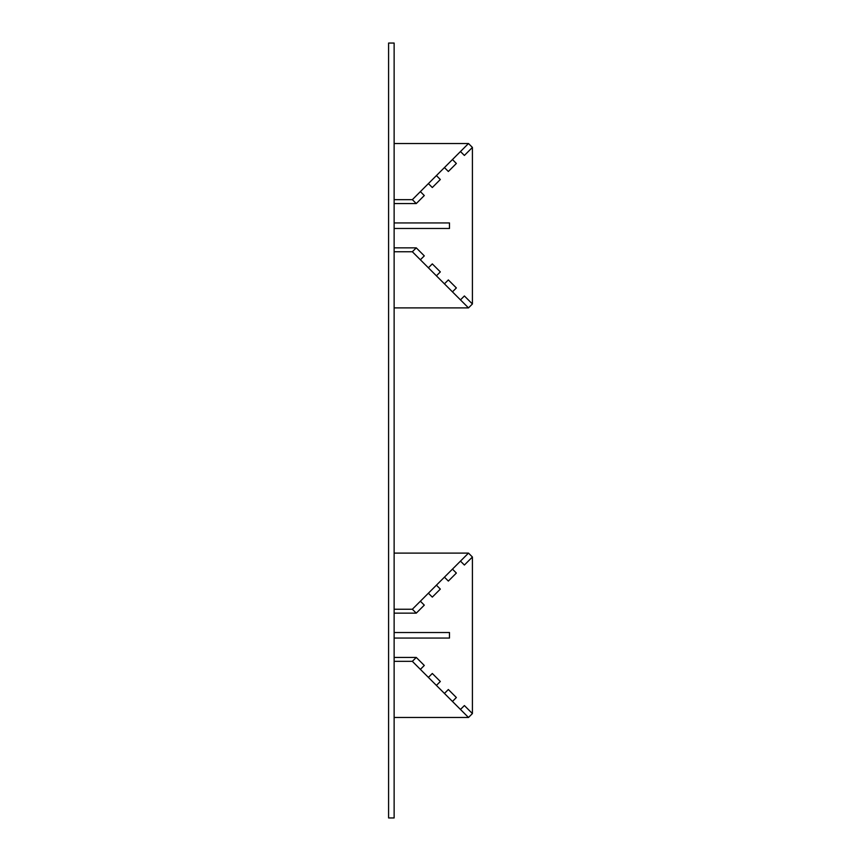 <?xml version="1.0" encoding="UTF-8"?>
<svg xmlns="http://www.w3.org/2000/svg" width="861" height="861" viewBox="0 0 861 861"><rect width="100%" height="100%" fill="white"/><g stroke="black" fill="none" stroke-linecap="round" stroke-linejoin="round"><path stroke-width="1.29" d="M394.134 43.05L394.134 817.95L388.591 817.95L388.591 43.05L394.134 43.05M394.134 247.85L416.272 247.85L424.29 255.868L416.272 247.85L412.354 251.756L420.372 259.774L424.29 255.868L420.372 259.774L436.409 275.821L440.326 271.904L432.308 263.886L428.391 267.793L432.308 263.886L440.326 271.904L436.409 275.821L452.455 291.857L456.362 287.94L448.344 279.922L444.437 283.839L448.344 279.922L456.362 287.94L452.455 291.857L468.492 307.894L472.409 303.987L472.409 147.425L464.391 155.443L472.409 147.425L468.492 143.518L460.474 151.536L464.391 155.443L460.474 151.536L452.455 159.554L456.362 163.472L452.455 159.554L444.437 167.572L448.344 171.49L456.362 163.472L448.344 171.49L444.437 167.572L436.409 175.59L440.326 179.508L436.409 175.59L428.391 183.608L432.308 187.526L440.326 179.508L432.308 187.526L428.391 183.608L420.372 191.626L424.29 195.544L420.372 191.626L412.354 199.655L394.134 199.655M464.391 295.958L460.474 299.876L464.391 295.958L472.409 303.987L464.391 295.958M394.134 203.562L416.272 203.562L424.29 195.544L416.272 203.562L412.354 199.655M394.134 222.934L449.474 222.934L449.474 228.477L394.134 228.477M394.134 307.894L468.492 307.894M412.354 251.756L394.134 251.756M394.134 143.518L468.492 143.518M394.134 657.438L416.272 657.438L424.29 665.456L420.372 669.374L428.391 677.392L432.308 673.474L440.326 681.492L436.409 685.41L444.437 693.428L448.344 689.51L456.362 697.528L452.455 701.446L460.474 709.464L464.391 705.557L472.409 713.575L464.391 705.557L460.474 709.464L468.492 717.482L472.409 713.575L472.409 557.013L464.391 565.042L472.409 557.013L468.492 553.106L452.455 569.143L456.362 573.06L448.344 581.078L456.362 573.06L452.455 569.143L436.409 585.179L440.326 589.096L432.308 597.114L440.326 589.096L436.409 585.179L420.372 601.226L424.29 605.132L416.272 613.15L424.29 605.132L420.372 601.226L412.354 609.244L394.134 609.244M464.391 565.042L460.474 561.124L464.391 565.042M448.344 581.078L444.437 577.161L448.344 581.078M432.308 597.114L428.391 593.207L432.308 597.114M394.134 613.15L416.272 613.15L412.354 609.244M424.29 665.456L416.272 657.438L412.354 661.345L420.372 669.374L424.29 665.456M440.326 681.492L432.308 673.474L428.391 677.392L436.409 685.41L440.326 681.492M456.362 697.528L448.344 689.51L444.437 693.428L452.455 701.446L456.362 697.528M394.134 638.066L449.474 638.066L449.474 632.523L394.134 632.523M394.134 553.106L468.492 553.106M394.134 717.482L468.492 717.482M412.354 661.345L394.134 661.345"/></g></svg>
